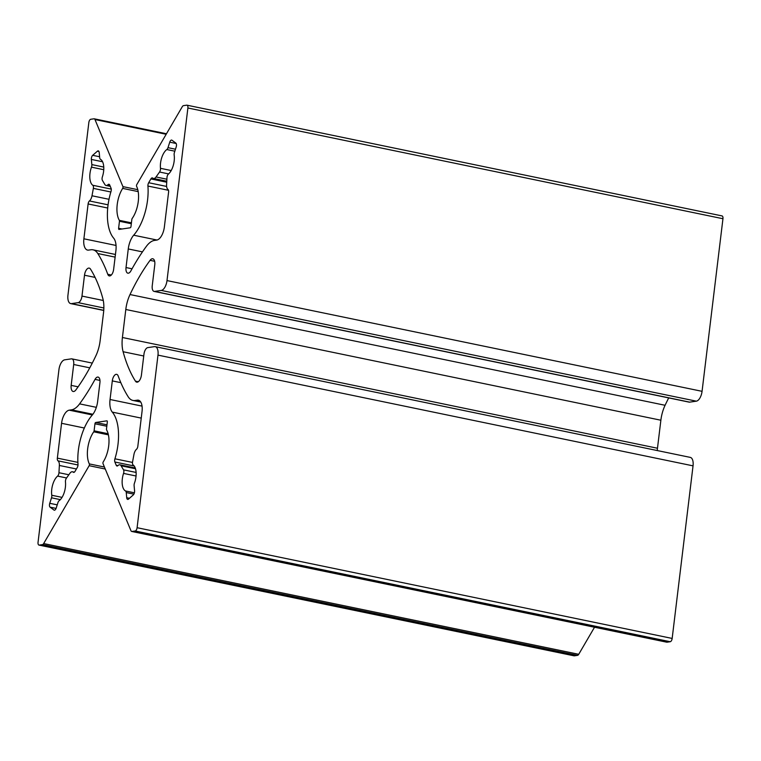 <?xml version="1.0" encoding="UTF-8"?>
<svg xmlns="http://www.w3.org/2000/svg" width="761" height="761" viewBox="0 0 761 761"><rect width="100%" height="100%" fill="white"/><g stroke="black" fill="none" stroke-linecap="round" stroke-linejoin="round"><path stroke-width="1.14" d="M135.058 400.495A25.427 12.186 101.7 0 1 132.928 400.438A25.427 12.186 101.7 0 1 128.152 396.728A174.317 83.539 101.7 0 1 118.183 375.991A6.221 2.987 -78.3 0 0 116.661 374.345A6.221 2.987 -78.3 0 0 112.305 380.9L110.05 399.496A15.562 7.458 -78.3 0 0 112.286 412.11A39.838 19.092 101.7 0 1 114.921 458.797A3.111 1.493 -78.3 0 0 114.873 462.013L116.233 465.266A3.111 1.493 -78.3 0 0 116.956 465.998A3.111 1.493 -78.3 0 0 117.936 465.599A6.221 2.987 101.7 0 1 119.877 464.8A6.221 2.987 101.7 0 1 121.094 465.77L123.52 469.841A3.111 1.493 101.7 0 1 123.548 473.409A13.698 6.564 -78.3 0 0 125.498 490.969A3.111 1.493 101.7 0 1 126.25 492.567L126.716 497.723A3.111 1.493 -78.3 0 0 127.658 499.397A3.111 1.493 -78.3 0 0 128.542 499.083L133.251 494.945A3.111 1.493 -78.3 0 0 134.573 490.835L134.107 485.67A3.111 1.493 101.7 0 1 134.469 483.102A13.698 6.564 -78.3 0 0 133.146 464.99A3.111 1.493 101.7 0 1 132.566 461.889L133.946 454.488A6.221 2.987 101.7 0 1 136.495 449.294A3.111 1.493 -78.3 0 0 137.827 446.307L142.041 411.463A12.452 5.964 -78.3 0 0 138.378 400.181A12.452 5.964 -78.3 0 0 137.332 400.162L135.058 400.495L140.443 401.608M88.837 122.559A3.111 1.493 101.7 0 1 90.759 119.277L93.984 118.802A3.111 1.493 101.7 0 1 94.25 118.811A3.111 1.493 101.7 0 1 94.973 119.534L122.921 186.616A1.246 0.599 101.7 0 1 122.673 188.395A21.165 10.14 -78.3 0 0 119.334 220.338A1.246 0.599 101.7 0 1 119.458 221.27L118.611 228.29A1.246 0.599 -78.3 0 0 118.973 229.422A1.246 0.599 -78.3 0 0 119.077 229.422L130.217 227.786A1.246 0.599 -78.3 0 0 130.987 226.474L131.843 219.444A1.246 0.599 101.7 0 1 132.195 218.445A21.165 10.14 -78.3 0 0 136.6 186.35A1.246 0.599 101.7 0 1 136.79 184.571L182.279 106.702A3.111 1.493 101.7 0 1 183.477 105.646L186.711 105.17A3.111 1.493 101.7 0 1 186.968 105.18A3.111 1.493 101.7 0 1 187.891 107.995L167.001 280.581A9.341 4.471 101.7 0 1 161.246 290.436L154.597 291.406A6.221 2.987 101.7 0 1 154.074 291.396A6.221 2.987 101.7 0 1 152.238 285.755L154.768 264.885A6.744 3.234 -78.3 0 0 152.78 258.769A6.744 3.234 -78.3 0 0 150.069 260.338A155.634 74.588 -78.3 0 0 130.017 294.545A24.904 11.938 -78.3 0 0 125.803 309.489L122.416 337.504A24.904 11.938 -78.3 0 0 123.101 351.725A155.634 74.588 -78.3 0 0 135.448 381.166A6.744 3.234 -78.3 0 0 136.714 382.146A6.744 3.234 -78.3 0 0 141.432 375.049L143.962 354.179A6.221 2.987 101.7 0 1 147.796 347.615L154.445 346.635A9.341 4.471 101.7 0 1 155.234 346.655A9.341 4.471 101.7 0 1 157.984 355.121L137.094 527.706A3.111 1.493 101.7 0 1 135.182 530.988L131.948 531.463A3.111 1.493 101.7 0 1 131.691 531.454A3.111 1.493 101.7 0 1 130.968 530.731L103.02 463.649A1.246 0.599 101.7 0 1 103.258 461.87A21.165 10.14 -78.3 0 0 106.607 429.927A1.246 0.599 101.7 0 1 106.483 428.995L107.33 421.975A1.246 0.599 -78.3 0 0 106.968 420.843A1.246 0.599 -78.3 0 0 106.863 420.843L95.715 422.479A1.246 0.599 -78.3 0 0 94.954 423.791L94.098 430.821A1.246 0.599 101.7 0 1 93.746 431.82A21.165 10.14 -78.3 0 0 89.332 463.915A1.246 0.599 101.7 0 1 89.151 465.694L43.662 543.563A3.111 1.493 101.7 0 1 42.454 544.619L39.23 545.095A3.111 1.493 101.7 0 1 38.963 545.085A3.111 1.493 101.7 0 1 38.05 542.27L58.939 369.675A9.341 4.471 101.7 0 1 64.685 359.829L71.344 358.859A6.221 2.987 101.7 0 1 71.867 358.869A6.221 2.987 101.7 0 1 73.693 364.509L71.173 385.38A6.744 3.234 -78.3 0 0 73.161 391.496A6.744 3.234 -78.3 0 0 75.872 389.927A155.634 74.588 -78.3 0 0 95.915 355.72A24.904 11.938 -78.3 0 0 100.129 340.776L103.525 312.761A24.904 11.938 -78.3 0 0 102.84 298.54A155.634 74.588 -78.3 0 0 90.492 269.099A6.744 3.234 -78.3 0 0 89.227 268.11A6.744 3.234 -78.3 0 0 84.5 275.216L81.979 296.086A6.221 2.987 101.7 0 1 78.145 302.65L71.486 303.629A9.341 4.471 101.7 0 1 70.706 303.61A9.341 4.471 101.7 0 1 67.957 295.144L88.837 122.559M721.77 215.905A3.111 1.493 101.7 0 1 722.037 215.915A3.111 1.493 101.7 0 1 722.95 218.73L702.061 391.325A9.341 4.471 101.7 0 1 696.315 401.171L689.656 402.141A6.221 2.987 101.7 0 1 689.133 402.131L154.074 291.396M668.71 397.908A155.634 74.588 -78.3 0 0 665.085 405.28A24.904 11.938 -78.3 0 0 660.871 420.224L657.475 448.239A24.904 11.938 -78.3 0 0 657.257 450.55M155.234 346.655L690.294 457.39A9.341 4.471 101.7 0 1 693.043 465.856L672.163 638.441A3.111 1.493 101.7 0 1 670.241 641.723L667.017 642.198A3.111 1.493 101.7 0 1 666.75 642.189A3.111 1.493 101.7 0 1 666.512 642.094M594.522 627.245L578.721 654.298A3.111 1.493 101.7 0 1 577.523 655.354L574.289 655.83A3.111 1.493 101.7 0 1 574.032 655.82A3.111 1.493 101.7 0 1 573.784 655.725M92.252 415.059A15.562 7.458 -78.3 0 0 97.665 401.313L99.919 382.716A6.221 2.987 -78.3 0 0 98.083 377.075A6.221 2.987 -78.3 0 0 95.03 379.397A174.317 83.539 101.7 0 1 79.591 403.872A25.427 12.186 101.7 0 1 71.505 409.837L69.232 410.169A12.452 5.964 -78.3 0 0 61.565 423.297L57.351 458.132A3.111 1.493 -78.3 0 0 57.998 460.843A6.221 2.987 101.7 0 1 59.358 465.456L58.958 472.714A3.111 1.493 101.7 0 1 57.598 476.101A13.698 6.564 -78.3 0 0 51.767 495.259A3.111 1.493 101.7 0 1 51.51 497.808L49.75 503.306A3.111 1.493 -78.3 0 0 50.102 507.168L53.964 510.051A3.111 1.493 -78.3 0 0 54.269 510.184A3.111 1.493 -78.3 0 0 56.19 508.091L57.95 502.602A3.111 1.493 101.7 0 1 59.12 500.728A13.698 6.564 -78.3 0 0 65.465 481.951A3.111 1.493 101.7 0 1 66.378 478.241L69.898 473.294A6.221 2.987 101.7 0 1 72.457 471.772A6.221 2.987 101.7 0 1 73.208 472.172A3.111 1.493 -78.3 0 0 73.589 472.372A3.111 1.493 -78.3 0 0 75.054 471.325L77.261 467.539A3.111 1.493 -78.3 0 0 78.002 464.22A39.838 19.092 101.7 0 1 92.252 415.059M169.751 142.164A3.111 1.493 101.7 0 1 171.663 140.081A3.111 1.493 101.7 0 1 171.967 140.214L175.839 143.097A3.111 1.493 101.7 0 1 176.191 146.959L174.431 152.457A3.111 1.493 -78.3 0 0 174.164 155.006A13.698 6.564 101.7 0 1 168.343 174.164A3.111 1.493 -78.3 0 0 166.982 177.551L166.583 184.809A6.221 2.987 -78.3 0 0 167.943 189.422A3.111 1.493 101.7 0 1 168.59 192.133L164.366 226.968A12.452 5.964 101.7 0 1 156.699 240.096L154.426 240.428A25.427 12.186 -78.3 0 0 146.34 246.393A174.317 83.539 -78.3 0 0 130.902 270.868A6.221 2.987 101.7 0 1 127.848 273.189A6.221 2.987 101.7 0 1 126.022 267.549L128.267 248.952A15.562 7.458 101.7 0 1 133.689 235.206A39.838 19.092 -78.3 0 0 147.929 186.045A3.111 1.493 101.7 0 1 148.671 182.726L150.887 178.94A3.111 1.493 101.7 0 1 152.352 177.893A3.111 1.493 101.7 0 1 152.723 178.093A6.221 2.987 -78.3 0 0 153.484 178.493A6.221 2.987 -78.3 0 0 156.043 176.971L159.553 172.024A3.111 1.493 -78.3 0 0 160.476 168.314A13.698 6.564 101.7 0 1 166.821 149.536A3.111 1.493 -78.3 0 0 167.981 147.663L169.751 142.164L176.172 143.496M100.433 159.296A3.111 1.493 101.7 0 1 99.691 157.698L99.215 152.533A3.111 1.493 -78.3 0 0 98.274 150.868A3.111 1.493 -78.3 0 0 97.398 151.182L92.68 155.32A3.111 1.493 -78.3 0 0 91.358 159.429L91.834 164.595A3.111 1.493 101.7 0 1 91.472 167.163A13.698 6.564 -78.3 0 0 92.794 185.275A3.111 1.493 101.7 0 1 93.365 188.376L91.995 195.777A6.221 2.987 101.7 0 1 89.446 200.961A3.111 1.493 -78.3 0 0 88.114 203.958L83.891 238.802A12.452 5.964 -78.3 0 0 87.563 250.084A12.452 5.964 -78.3 0 0 88.609 250.103L90.873 249.77A25.427 12.186 101.7 0 1 93.013 249.827A25.427 12.186 101.7 0 1 97.788 253.527A174.317 83.539 101.7 0 1 107.758 274.274A6.221 2.987 -78.3 0 0 109.28 275.92A6.221 2.987 -78.3 0 0 113.636 269.365L115.891 250.769A15.562 7.458 -78.3 0 0 113.655 238.155A39.838 19.092 101.7 0 1 111.011 191.468A3.111 1.493 -78.3 0 0 111.058 188.252L109.698 184.999A3.111 1.493 -78.3 0 0 108.975 184.267A3.111 1.493 -78.3 0 0 108.005 184.666A6.221 2.987 101.7 0 1 106.055 185.465A6.221 2.987 101.7 0 1 104.847 184.495L102.421 180.424A3.111 1.493 101.7 0 1 102.383 176.856A13.698 6.564 -78.3 0 0 100.433 159.296M142.05 406.117L110.05 399.496M120.828 382.659L112.305 380.9M141.242 418.103L112.286 412.11M166.174 134.269L94.973 119.534M137.798 189.689L122.921 186.616M132.49 462.431L114.921 458.797M134.183 466.008L114.873 462.013M117.917 465.618L116.233 465.266M135.496 468.757L121.094 465.77M136.105 472.438L123.52 469.841M136.048 475.996L123.548 473.409M134.402 492.805L125.498 490.969M133.879 494.146L126.25 492.567M129.446 498.293L126.716 497.723M139.349 400.571L137.332 400.162M99.967 380.414L95.03 379.397M96.343 407.335L79.591 403.872M92.899 414.26L71.505 409.837M92.338 414.954L69.232 410.169M84.347 428.015L61.565 423.297M77.888 462.384L57.351 458.132M78.012 464.981L57.998 460.843M76.423 468.985L59.358 465.456M68.851 474.759L58.958 472.714M66.578 477.956L57.598 476.101M62.031 497.38L51.767 495.259M60.338 499.635L51.51 497.808M57.237 504.847L49.75 503.306M56.086 508.405L50.102 507.168M54.602 510.174L53.964 510.051M74.017 472.334L73.208 472.172M175.468 149.213L167.981 147.663M103.753 310.307L71.486 303.629M132.043 268.795L126.022 267.549M142.459 251.881L128.267 248.952M157.013 240.038L133.689 235.206M168.485 190.298L147.929 186.045M166.611 186.435L148.671 182.726M166.726 182.221L150.887 178.94M166.887 179.216L156.043 176.971M168.638 173.908L159.553 172.024M171.196 170.531L160.476 168.314M174.83 151.192L166.821 149.536M98.959 151.506L97.398 151.182M99.605 156.747L92.68 155.32M102.564 161.751L91.358 159.429M103.762 167.068L91.834 164.595M103.753 169.703L91.472 167.163M111.268 189.099L92.794 185.275M110.859 191.991L93.365 188.376M109.013 199.296L91.995 195.777M108.081 204.823L89.446 200.961M107.71 208.019L88.114 203.958M116.043 245.451L83.891 238.802M115.12 257.123L97.788 253.527M111.334 275.016L107.758 274.274M109.717 185.018L108.005 184.666M103.857 307.977L78.145 302.65M103.287 300.5L81.979 296.086M95.087 277.404L84.5 275.216M78.107 386.816L71.173 385.38M89.788 367.839L73.693 364.509M574.289 655.83L39.23 545.095M577.523 655.354L42.454 544.619M578.721 654.298L43.662 543.563M105.256 469.023L89.151 465.694M104.428 467.035L89.332 463.915M108.414 434.854L93.746 431.82M108.138 433.722L94.098 430.821M106.816 426.246L94.954 423.791M106.987 424.809L95.715 422.479M667.017 642.198L131.948 531.463M670.241 641.723L135.182 530.988M672.163 638.441L137.094 527.706M693.043 465.856L157.984 355.121M138.264 381.746L135.448 381.166M143.743 355.996L123.101 351.725M657.475 448.239L122.416 337.504M660.871 420.224L125.803 309.489M665.085 405.28L130.017 294.545M154.645 261.289L150.069 260.338M689.656 402.141L154.597 291.406M696.315 401.171L161.246 290.436M702.061 391.325L167.001 280.581M722.95 218.73L187.891 107.995M121.998 228.994L118.611 228.29M131.32 223.724L119.458 221.27M131.425 222.84L119.334 220.338M138.188 191.61L122.673 188.395M132.928 400.438L140.756 402.055M94.25 118.811L166.478 133.755M119.877 464.8L135.239 467.977M72.457 471.772L74.34 472.162M70.706 303.61L103.743 310.45M153.484 178.493L166.773 181.242M93.013 249.827L115.444 254.469M106.055 185.465L110.259 186.331M71.867 358.869L92.29 363.092M38.963 545.085L574.032 655.82M131.691 531.454L666.75 642.189M186.968 105.18L722.037 215.915"/></g></svg>
